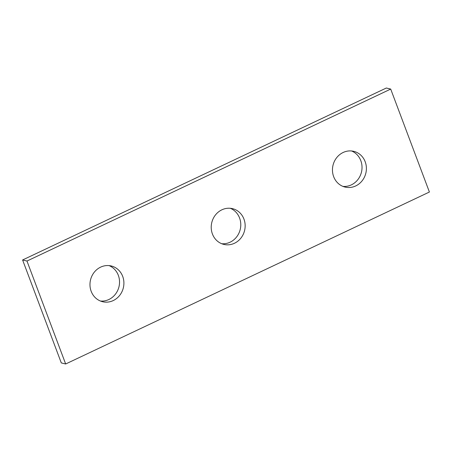 <?xml version="1.0" encoding="UTF-8"?>
<svg xmlns="http://www.w3.org/2000/svg" width="452" height="452" viewBox="0 0 452 452"><rect width="100%" height="100%" fill="white"/><g stroke="black" fill="none" stroke-linecap="round" stroke-linejoin="round"><path stroke-width="0.68" d="M61.297 362.922L22.6 259.973L386.336 88.016L390.703 89.078L429.4 192.027L65.664 363.984L61.297 362.922M65.664 363.984L26.967 261.036L22.6 259.973M26.967 261.036L390.703 89.078M333.666 176.664A18.396 16.882 -76.3 0 1 336.729 157.612A18.396 16.882 -76.3 0 1 353.78 151.341A18.396 16.882 -76.3 0 1 365.832 173.206A18.396 16.882 -76.3 0 1 345.079 187.083A18.396 16.882 -76.3 0 1 333.666 176.664M91.174 291.303A18.396 16.882 -76.3 0 1 94.236 272.257A18.396 16.882 -76.3 0 1 111.288 265.979A18.396 16.882 -76.3 0 1 123.34 287.845A18.396 16.882 -76.3 0 1 102.587 301.721A18.396 16.882 -76.3 0 1 91.174 291.303M212.423 233.983A18.396 16.882 -76.3 0 1 215.485 214.937A18.396 16.882 -76.3 0 1 232.531 208.66A18.396 16.882 -76.3 0 1 244.588 230.526A18.396 16.882 -76.3 0 1 223.836 244.402A18.396 16.882 -76.3 0 1 212.423 233.983M351.554 150.968A18.396 16.882 -76.3 0 1 361.464 172.139A18.396 16.882 -76.3 0 1 342.932 186.393M109.068 265.606A18.396 16.882 -76.3 0 1 118.972 286.783A18.396 16.882 -76.3 0 1 100.446 301.032M230.311 208.287A18.396 16.882 -76.3 0 1 240.221 229.458A18.396 16.882 -76.3 0 1 221.689 243.713"/></g></svg>
